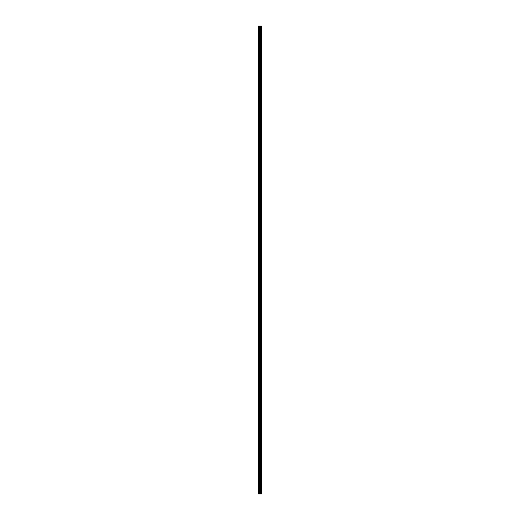 <?xml version="1.0" encoding="UTF-8"?>
<svg xmlns="http://www.w3.org/2000/svg" width="520" height="520" viewBox="0 0 520 520"><rect width="100%" height="100%" fill="white"/><g stroke="black" fill="none" stroke-linecap="round" stroke-linejoin="round"><path stroke-width="0.39" stroke-dasharray="2.6 1.95" d="M260.969 494L258.603 494L258.603 26L258.668 27.716L258.603 26L261.397 26L261.397 494L261.287 26L261.307 494L261.034 26L260.969 494L260.969 26M260.253 27.274L260.253 26.572L260.253 27.274M261.397 27.274L261.397 26.572L261.397 27.274M258.603 34.905L258.603 27.625L258.603 34.905M260.253 34.905L260.253 34.203L260.253 34.905M261.397 34.905L261.397 34.203L261.397 34.905M258.603 42.53L258.603 35.256L258.603 42.53M260.253 42.53L260.253 43.232L260.253 42.53M261.397 42.53L261.397 43.232L261.397 42.53M258.603 50.161L258.603 42.887L258.603 50.161M260.253 50.161L260.253 50.863L260.253 50.161M261.397 50.161L261.397 50.863L261.397 50.161M258.603 57.791L258.603 50.518L258.603 57.791M260.253 57.791L260.253 58.493L260.253 57.791M261.397 57.791L261.397 58.493L261.397 57.791M258.603 65.422L258.603 58.149L258.603 65.422M260.253 65.422L260.253 66.125L260.253 65.422M261.397 65.422L261.397 66.125L261.397 65.422M258.603 73.053L258.603 65.78L258.603 73.053M260.253 73.053L260.253 73.755L260.253 73.053M261.397 73.053L261.397 73.755L261.397 73.053M258.603 80.684L258.603 73.411L258.603 80.684M260.253 80.684L260.253 81.386L260.253 80.684M261.397 80.684L261.397 81.386L261.397 80.684M258.603 88.316L258.603 81.042L258.603 88.316M260.253 88.316L260.253 87.614L260.253 88.316M261.397 88.316L261.397 87.614L261.397 88.316M258.603 95.947L258.603 88.673L258.603 95.947M260.253 95.947L260.253 95.245L260.253 95.947M261.397 95.947L261.397 95.245L261.397 95.947M258.603 103.578L258.603 96.304L258.603 103.578M260.253 103.578L260.253 102.876L260.253 103.578M261.397 103.578L261.397 102.876L261.397 103.578M258.603 111.209L258.603 103.928L258.603 111.209M260.253 111.209L260.253 110.507L260.253 111.209M261.397 111.209L261.397 110.507L261.397 111.209M258.603 118.84L258.603 111.559L258.603 118.84M260.253 118.84L260.253 118.138L260.253 118.84M261.397 118.84L261.397 118.138L261.397 118.84M258.603 126.471L258.603 119.191L258.603 126.471M260.253 126.471L260.253 125.769L260.253 126.471M261.397 126.471L261.397 125.769L261.397 126.471M258.603 134.095L258.603 126.822L258.603 134.095M260.253 134.095L260.253 134.797L260.253 134.095M261.397 134.095L261.397 134.797L261.397 134.095M258.603 141.726L258.603 134.453L258.603 141.726M260.253 141.726L260.253 142.428L260.253 141.726M261.397 141.726L261.397 142.428L261.397 141.726M258.603 149.357L258.603 142.084L258.603 149.357M260.253 149.357L260.253 150.059L260.253 149.357M261.397 149.357L261.397 150.059L261.397 149.357M258.603 156.988L258.603 149.715L258.603 156.988M260.253 156.988L260.253 157.69L260.253 156.988M261.397 156.988L261.397 157.69L261.397 156.988M258.603 164.619L258.603 157.345L258.603 164.619M260.253 164.619L260.253 165.321L260.253 164.619M261.397 164.619L261.397 165.321L261.397 164.619M258.603 172.25L258.603 164.977L258.603 172.25M260.253 172.25L260.253 172.952L260.253 172.25M261.397 172.25L261.397 172.952L261.397 172.25M258.603 179.881L258.603 172.608L258.603 179.881M260.253 179.881L260.253 180.583L260.253 179.881M261.397 179.881L261.397 180.583L261.397 179.881M258.603 187.512L258.603 180.239L258.603 187.512M260.253 187.512L260.253 186.81L260.253 187.512M261.397 187.512L261.397 186.81L261.397 187.512M258.603 195.143L258.603 187.869L258.603 195.143M260.253 195.143L260.253 194.441L260.253 195.143M261.397 195.143L261.397 194.441L261.397 195.143M258.603 202.774L258.603 195.494L258.603 202.774M260.253 202.774L260.253 202.072L260.253 202.774M261.397 202.774L261.397 202.072L261.397 202.774M258.603 210.405L258.603 203.125L258.603 210.405M260.253 210.405L260.253 209.703L260.253 210.405M261.397 210.405L261.397 209.703L261.397 210.405M258.603 218.03L258.603 210.756L258.603 218.03M260.253 218.03L260.253 218.732L260.253 218.03M261.397 218.03L261.397 218.732L261.397 218.03M258.603 225.661L258.603 218.387L258.603 225.661M260.253 225.661L260.253 226.363L260.253 225.661M261.397 225.661L261.397 226.363L261.397 225.661M258.603 233.292L258.603 226.018L258.603 233.292M260.253 233.292L260.253 233.994L260.253 233.292M261.397 233.292L261.397 233.994L261.397 233.292M258.603 240.922L258.603 233.649L258.603 240.922M260.253 240.922L260.253 241.625L260.253 240.922M261.397 240.922L261.397 241.625L261.397 240.922M258.603 248.553L258.603 241.28L258.603 248.553M260.253 248.553L260.253 249.256L260.253 248.553M261.397 248.553L261.397 249.256L261.397 248.553M258.603 256.185L258.603 248.911L258.603 256.185M260.253 256.185L260.253 256.887L260.253 256.185M261.397 256.185L261.397 256.887L261.397 256.185M258.603 263.815L258.603 256.542L258.603 263.815M260.253 263.815L260.253 264.517L260.253 263.815M261.397 263.815L261.397 264.517L261.397 263.815M258.603 271.447L258.603 264.173L258.603 271.447M260.253 271.447L260.253 270.745L260.253 271.447M261.397 271.447L261.397 270.745L261.397 271.447M258.603 279.078L258.603 271.804L258.603 279.078M260.253 279.078L260.253 278.375L260.253 279.078M261.397 279.078L261.397 278.375L261.397 279.078M258.603 286.709L258.603 279.428L258.603 286.709M260.253 286.709L260.253 286.007L260.253 286.709M261.397 286.709L261.397 286.007L261.397 286.709M258.603 294.339L258.603 287.06L258.603 294.339M260.253 294.339L260.253 293.637L260.253 294.339M261.397 294.339L261.397 293.637L261.397 294.339M258.603 301.971L258.603 294.69L258.603 301.971M260.253 301.971L260.253 301.269L260.253 301.971M261.397 301.971L261.397 301.269L261.397 301.971M258.603 309.595L258.603 302.322L258.603 309.595M260.253 309.595L260.253 310.297L260.253 309.595M261.397 309.595L261.397 310.297L261.397 309.595M258.603 317.226L258.603 309.953L258.603 317.226M260.253 317.226L260.253 317.928L260.253 317.226M261.397 317.226L261.397 317.928L261.397 317.226M258.603 324.857L258.603 317.584L258.603 324.857M260.253 324.857L260.253 325.559L260.253 324.857M261.397 324.857L261.397 325.559L261.397 324.857M258.603 332.488L258.603 325.214L258.603 332.488M260.253 332.488L260.253 333.19L260.253 332.488M261.397 332.488L261.397 333.19L261.397 332.488M258.603 340.119L258.603 332.846L258.603 340.119M260.253 340.119L260.253 340.821L260.253 340.119M261.397 340.119L261.397 340.821L261.397 340.119M258.603 347.75L258.603 340.476L258.603 347.75M260.253 347.75L260.253 348.452L260.253 347.75M261.397 347.75L261.397 348.452L261.397 347.75M258.603 355.381L258.603 348.107L258.603 355.381M260.253 355.381L260.253 356.083L260.253 355.381M261.397 355.381L261.397 356.083L261.397 355.381M258.603 363.012L258.603 355.738L258.603 363.012M260.253 363.012L260.253 362.31L260.253 363.012M261.397 363.012L261.397 362.31L261.397 363.012M258.603 370.643L258.603 363.37L258.603 370.643M260.253 370.643L260.253 369.941L260.253 370.643M261.397 370.643L261.397 369.941L261.397 370.643M258.603 378.274L258.603 370.994L258.603 378.274M260.253 378.274L260.253 377.572L260.253 378.274M261.397 378.274L261.397 377.572L261.397 378.274M258.603 385.905L258.603 378.625L258.603 385.905M260.253 385.905L260.253 385.203L260.253 385.905M261.397 385.905L261.397 385.203L261.397 385.905M258.603 393.529L258.603 386.256L258.603 393.529M260.253 393.529L260.253 394.231L260.253 393.529M261.397 393.529L261.397 394.231L261.397 393.529M258.603 401.161L258.603 393.887L258.603 401.161M260.253 401.161L260.253 401.863L260.253 401.161M261.397 401.161L261.397 401.863L261.397 401.161M258.603 408.791L258.603 401.518L258.603 408.791M260.253 408.791L260.253 409.494L260.253 408.791M261.397 408.791L261.397 409.494L261.397 408.791M258.603 416.423L258.603 409.149L258.603 416.423M260.253 416.423L260.253 417.125L260.253 416.423M261.397 416.423L261.397 417.125L261.397 416.423M258.603 424.053L258.603 416.78L258.603 424.053M260.253 424.053L260.253 424.756L260.253 424.053M261.397 424.053L261.397 424.756L261.397 424.053M258.603 431.685L258.603 424.411L258.603 431.685M260.253 431.685L260.253 432.387L260.253 431.685M261.397 431.685L261.397 432.387L261.397 431.685M258.603 439.316L258.603 432.042L258.603 439.316M260.253 439.316L260.253 440.018L260.253 439.316M261.397 439.316L261.397 440.018L261.397 439.316M258.603 446.947L258.603 439.673L258.603 446.947M260.253 446.947L260.253 446.245L260.253 446.947M261.397 446.947L261.397 446.245L261.397 446.947M258.603 454.578L258.603 447.304L258.603 454.578M260.253 454.578L260.253 453.875L260.253 454.578M261.397 454.578L261.397 453.875L261.397 454.578M258.603 462.209L258.603 454.928L258.603 462.209M260.253 462.209L260.253 461.507L260.253 462.209M261.397 462.209L261.397 461.507L261.397 462.209M258.603 469.84L258.603 462.56L258.603 469.84M260.253 469.84L260.253 469.137L260.253 469.84M261.397 469.84L261.397 469.137L261.397 469.84M258.603 477.471L258.603 470.191L258.603 477.471M260.253 477.471L260.253 476.769L260.253 477.471M261.397 477.471L261.397 476.769L261.397 477.471M258.603 485.095L258.603 477.822L258.603 485.095M260.253 485.095L260.253 485.797L260.253 485.095M261.397 485.095L261.397 485.797L261.397 485.095M258.603 492.726L258.668 493.175L258.603 492.726M260.253 492.726L260.253 493.428L260.253 492.726M261.397 492.726L261.397 493.428L261.397 492.726M261.281 492.726L261.281 493.428L261.281 492.726M261.281 485.095L261.281 485.797L261.281 485.095M261.281 477.471L261.281 476.769L261.281 477.471M261.281 469.84L261.281 469.137L261.281 469.84M261.281 462.209L261.281 461.507L261.281 462.209M261.281 454.578L261.281 453.875L261.281 454.578M261.281 446.947L261.281 446.245L261.281 446.947M261.281 439.316L261.281 440.018L261.281 439.316M261.281 431.685L261.281 432.387L261.281 431.685M261.281 424.053L261.281 424.756L261.281 424.053M261.281 416.423L261.281 417.125L261.281 416.423M261.281 408.791L261.281 409.494L261.281 408.791M261.281 401.161L261.281 401.863L261.281 401.161M261.281 393.529L261.281 394.231L261.281 393.529M261.281 385.905L261.281 385.203L261.281 385.905M261.281 378.274L261.281 377.572L261.281 378.274M261.281 370.643L261.281 369.941L261.281 370.643M261.281 363.012L261.281 362.31L261.281 363.012M261.281 355.381L261.281 356.083L261.281 355.381M261.281 347.75L261.281 348.452L261.281 347.75M261.281 340.119L261.281 340.821L261.281 340.119M261.281 332.488L261.281 333.19L261.281 332.488M261.281 324.857L261.281 325.559L261.281 324.857M261.281 317.226L261.281 317.928L261.281 317.226M261.281 309.595L261.281 310.297L261.281 309.595M261.281 301.971L261.281 301.269L261.281 301.971M261.281 294.339L261.281 293.637L261.281 294.339M261.281 286.709L261.281 286.007L261.281 286.709M261.281 279.078L261.281 278.375L261.281 279.078M261.281 271.447L261.281 270.745L261.281 271.447M261.281 263.815L261.281 264.517L261.281 263.815M261.281 256.185L261.281 256.887L261.281 256.185M261.281 248.553L261.281 249.256L261.281 248.553M261.281 240.922L261.281 241.625L261.281 240.922M261.281 233.292L261.281 233.994L261.281 233.292M261.281 225.661L261.281 226.363L261.281 225.661M261.281 218.03L261.281 218.732L261.281 218.03M261.281 210.405L261.281 209.703L261.281 210.405M261.281 202.774L261.281 202.072L261.281 202.774M261.281 195.143L261.281 194.441L261.281 195.143M261.281 187.512L261.281 186.81L261.281 187.512M261.281 179.881L261.281 180.583L261.281 179.881M261.281 172.25L261.281 172.952L261.281 172.25M261.281 164.619L261.281 165.321L261.281 164.619M261.281 156.988L261.281 157.69L261.281 156.988M261.281 149.357L261.281 150.059L261.281 149.357M261.281 141.726L261.281 142.428L261.281 141.726M261.281 134.095L261.281 134.797L261.281 134.095M261.281 126.471L261.281 125.769L261.281 126.471M261.281 118.84L261.281 118.138L261.281 118.84M261.281 111.209L261.281 110.507L261.281 111.209M261.281 103.578L261.281 102.876L261.281 103.578M261.281 95.947L261.281 95.245L261.281 95.947M261.281 88.316L261.281 87.614L261.281 88.316M261.281 80.684L261.281 81.386L261.281 80.684M261.281 73.053L261.281 73.755L261.281 73.053M261.281 65.422L261.281 66.125L261.281 65.422M261.281 57.791L261.281 58.493L261.281 57.791M261.281 50.161L261.281 50.863L261.281 50.161M261.281 42.53L261.281 43.232L261.281 42.53M261.281 34.905L261.281 34.203L261.281 34.905M261.281 27.274L261.281 26.572L261.281 27.274M259.727 26L260.202 26L259.727 26M260.709 26L260.709 494L260.728 26M258.603 492.375L258.603 485.453L258.603 492.375M258.603 494L258.603 493.084L258.603 494M258.668 492.329L258.668 485.498L258.668 492.329M258.668 484.699L258.668 477.867L258.668 484.699M258.668 477.068L258.668 470.236L258.668 477.068M258.668 469.443L258.668 462.605L258.668 469.443M258.668 461.812L258.668 454.974L258.668 461.812M258.668 454.181L258.668 447.343L258.668 454.181M258.668 446.55L258.668 439.712L258.668 446.55M258.668 438.919L258.668 432.081L258.668 438.919M258.668 431.288L258.668 424.45L258.668 431.288M258.668 423.657L258.668 416.819L258.668 423.657M258.668 416.026L258.668 409.188L258.668 416.026M258.668 408.395L258.668 401.557L258.668 408.395M258.668 400.764L258.668 393.933L258.668 400.764M258.668 393.133L258.668 386.301L258.668 393.133M258.668 385.502L258.668 378.671L258.668 385.502M258.668 377.878L258.668 371.04L258.668 377.878M258.668 370.247L258.668 363.409L258.668 370.247M258.668 362.615L258.668 355.778L258.668 362.615M258.668 354.985L258.668 348.147L258.668 354.985M258.668 347.353L258.668 340.516L258.668 347.353M258.668 339.723L258.668 332.885L258.668 339.723M258.668 332.092L258.668 325.253L258.668 332.092M258.668 324.461L258.668 317.623L258.668 324.461M258.668 316.829L258.668 309.998L258.668 316.829M258.668 309.199L258.668 302.367L258.668 309.199M258.668 301.567L258.668 294.736L258.668 301.567M258.668 293.943L258.668 287.105L258.668 293.943M258.668 286.312L258.668 279.474L258.668 286.312M258.668 278.681L258.668 271.843L258.668 278.681M258.668 271.05L258.668 264.212L258.668 271.05M258.668 263.419L258.668 256.581L258.668 263.419M258.668 255.788L258.668 248.95L258.668 255.788M258.668 248.157L258.668 241.319L258.668 248.157M258.668 240.526L258.668 233.688L258.668 240.526M258.668 232.895L258.668 226.057L258.668 232.895M258.668 225.264L258.668 218.433L258.668 225.264M258.668 217.633L258.668 210.802L258.668 217.633M258.668 210.002L258.668 203.171L258.668 210.002M258.668 202.378L258.668 195.54L258.668 202.378M258.668 194.747L258.668 187.909L258.668 194.747M258.668 187.115L258.668 180.278L258.668 187.115M258.668 179.484L258.668 172.647L258.668 179.484M258.668 171.853L258.668 165.016L258.668 171.853M258.668 164.222L258.668 157.385L258.668 164.222M258.668 156.591L258.668 149.754L258.668 156.591M258.668 148.96L258.668 142.123L258.668 148.96M258.668 141.329L258.668 134.498L258.668 141.329M258.668 133.698L258.668 126.867L258.668 133.698M258.668 126.067L258.668 119.236L258.668 126.067M258.668 118.443L258.668 111.605L258.668 118.443M258.668 110.812L258.668 103.974L258.668 110.812M258.668 103.181L258.668 96.343L258.668 103.181M258.668 95.55L258.668 88.712L258.668 95.55M258.668 87.919L258.668 81.081L258.668 87.919M258.668 80.288L258.668 73.45L258.668 80.288M258.668 72.657L258.668 65.819L258.668 72.657M258.668 65.026L258.668 58.188L258.668 65.026M258.668 57.395L258.668 50.557L258.668 57.395M258.668 49.764L258.668 42.932L258.668 49.764M258.668 42.133L258.668 35.302L258.668 42.133M258.668 34.502L258.668 27.671L258.668 34.502M258.668 26.878L258.668 26L258.668 26.878M258.798 494L258.798 26M260.449 494L260.449 26M260.481 494L260.481 26M258.668 494L258.668 493.123L258.668 494M259.344 494L259.344 26M259.435 494L259.435 26M259.818 494L259.818 26M259.909 494L259.909 26M260.267 494L260.267 26M260.358 494L260.358 26M260.748 494L260.748 26M260.793 494L260.793 26M261.014 494L261.014 26M258.668 27.716L260.253 27.716M258.668 35.347L260.253 35.347M258.668 42.978L260.253 42.978M258.668 50.609L260.253 50.609M258.668 58.24L260.253 58.24M258.668 65.871L260.253 65.871M258.668 73.502L260.253 73.502M258.668 81.133L260.253 81.133M258.668 88.758L260.253 88.758M258.668 96.388L260.253 96.388M258.668 104.02L260.253 104.02M258.668 111.651L260.253 111.651M258.668 119.281L260.253 119.281M258.668 126.913L260.253 126.913M258.668 134.544L260.253 134.544M258.668 142.174L260.253 142.174M258.668 149.805L260.253 149.805M258.668 157.437L260.253 157.437M258.668 165.067L260.253 165.067M258.668 172.692L260.253 172.692M258.668 180.323L260.253 180.323M258.668 187.954L260.253 187.954M258.668 195.585L260.253 195.585M258.668 203.216L260.253 203.216M258.668 210.847L260.253 210.847M258.668 218.478L260.253 218.478M258.668 226.109L260.253 226.109M258.668 233.74L260.253 233.74M258.668 241.371L260.253 241.371M258.668 249.002L260.253 249.002M258.668 256.633L260.253 256.633M258.668 264.257L260.253 264.257M258.668 271.889L260.253 271.889M258.668 279.519L260.253 279.519M258.668 287.151L260.253 287.151M258.668 294.781L260.253 294.781M258.668 302.413L260.253 302.413M258.668 310.043L260.253 310.043M258.668 317.675L260.253 317.675M258.668 325.306L260.253 325.306M258.668 332.937L260.253 332.937M258.668 340.568L260.253 340.568M258.668 348.192L260.253 348.192M258.668 355.823L260.253 355.823M258.668 363.454L260.253 363.454M258.668 371.085L260.253 371.085M258.668 378.716L260.253 378.716M258.668 386.347L260.253 386.347M258.668 393.978L260.253 393.978M258.668 401.609L260.253 401.609M258.668 409.24L260.253 409.24M258.668 416.871L260.253 416.871M258.668 424.502L260.253 424.502M258.668 432.133L260.253 432.133M258.668 439.757L260.253 439.757M258.668 447.388L260.253 447.388M258.668 455.019L260.253 455.019M258.668 462.651L260.253 462.651M258.668 470.281L260.253 470.281M258.668 477.913L260.253 477.913M258.668 485.543L260.253 485.543M258.668 493.175L260.253 493.175M260.253 493.428L261.281 493.428M260.253 485.797L261.281 485.797M260.253 478.166L261.281 478.166M260.253 470.535L261.281 470.535M260.253 462.904L261.281 462.904M260.253 455.273L261.281 455.273M260.253 447.642L261.281 447.642M260.253 440.018L261.281 440.018M260.253 432.387L261.281 432.387M260.253 424.756L261.281 424.756M260.253 417.125L261.281 417.125M260.253 409.494L261.281 409.494M260.253 401.863L261.281 401.863M260.253 394.231L261.281 394.231M260.253 386.601L261.281 386.601M260.253 378.969L261.281 378.969M260.253 371.339L261.281 371.339M260.253 363.707L261.281 363.707M260.253 356.083L261.281 356.083M260.253 348.452L261.281 348.452M260.253 340.821L261.281 340.821M260.253 333.19L261.281 333.19M260.253 325.559L261.281 325.559M260.253 317.928L261.281 317.928M260.253 310.297L261.281 310.297M260.253 302.666L261.281 302.666M260.253 295.035L261.281 295.035M260.253 287.404L261.281 287.404M260.253 279.773L261.281 279.773M260.253 272.142L261.281 272.142M260.253 264.517L261.281 264.517M260.253 256.887L261.281 256.887M260.253 249.256L261.281 249.256M260.253 241.625L261.281 241.625M260.253 233.994L261.281 233.994M260.253 226.363L261.281 226.363M260.253 218.732L261.281 218.732M260.253 211.1L261.281 211.1M260.253 203.469L261.281 203.469M260.253 195.839L261.281 195.839M260.253 188.208L261.281 188.208M260.253 180.583L261.281 180.583M260.253 172.952L261.281 172.952M260.253 165.321L261.281 165.321M260.253 157.69L261.281 157.69M260.253 150.059L261.281 150.059M260.253 142.428L261.281 142.428M260.253 134.797L261.281 134.797M260.253 127.166L261.281 127.166M260.253 119.535L261.281 119.535M260.253 111.904L261.281 111.904M260.253 104.273L261.281 104.273M260.253 96.642L261.281 96.642M260.253 89.017L261.281 89.017M260.253 81.386L261.281 81.386M260.253 73.755L261.281 73.755M260.253 66.125L261.281 66.125M260.253 58.493L261.281 58.493M260.253 50.863L261.281 50.863M260.253 43.232L261.281 43.232M260.253 35.601L261.281 35.601M260.253 27.97L261.281 27.97M260.253 26.572L261.281 26.572M260.253 34.203L261.281 34.203M260.253 41.834L261.281 41.834M260.253 49.465L261.281 49.465M260.253 57.096L261.281 57.096M260.253 64.727L261.281 64.727M260.253 72.358L261.281 72.358M260.253 79.983L261.281 79.983M260.253 87.614L261.281 87.614M260.253 95.245L261.281 95.245M260.253 102.876L261.281 102.876M260.253 110.507L261.281 110.507M260.253 118.138L261.281 118.138M260.253 125.769L261.281 125.769M260.253 133.399L261.281 133.399M260.253 141.031L261.281 141.031M260.253 148.662L261.281 148.662M260.253 156.292L261.281 156.292M260.253 163.917L261.281 163.917M260.253 171.548L261.281 171.548M260.253 179.179L261.281 179.179M260.253 186.81L261.281 186.81M260.253 194.441L261.281 194.441M260.253 202.072L261.281 202.072M260.253 209.703L261.281 209.703M260.253 217.334L261.281 217.334M260.253 224.965L261.281 224.965M260.253 232.596L261.281 232.596M260.253 240.227L261.281 240.227M260.253 247.858L261.281 247.858M260.253 255.483L261.281 255.483M260.253 263.114L261.281 263.114M260.253 270.745L261.281 270.745M260.253 278.375L261.281 278.375M260.253 286.007L261.281 286.007M260.253 293.637L261.281 293.637M260.253 301.269L261.281 301.269M260.253 308.9L261.281 308.9M260.253 316.531L261.281 316.531M260.253 324.161L261.281 324.161M260.253 331.793L261.281 331.793M260.253 339.417L261.281 339.417M260.253 347.048L261.281 347.048M260.253 354.679L261.281 354.679M260.253 362.31L261.281 362.31M260.253 369.941L261.281 369.941M260.253 377.572L261.281 377.572M260.253 385.203L261.281 385.203M260.253 392.834L261.281 392.834M260.253 400.465L261.281 400.465M260.253 408.096L261.281 408.096M260.253 415.727L261.281 415.727M260.253 423.358L261.281 423.358M260.253 430.982L261.281 430.982M260.253 438.613L261.281 438.613M260.253 446.245L261.281 446.245M260.253 453.875L261.281 453.875M260.253 461.507L261.281 461.507M260.253 469.137L261.281 469.137M260.253 476.769L261.281 476.769M260.253 484.4L261.281 484.4M260.253 492.031L261.281 492.031M258.668 492.284L260.253 492.284M258.668 484.653L260.253 484.653M258.668 477.022L260.253 477.022M258.668 469.391L260.253 469.391M258.668 461.76L260.253 461.76M258.668 454.129L260.253 454.129M258.668 446.498L260.253 446.498M258.668 438.867L260.253 438.867M258.668 431.243L260.253 431.243M258.668 423.612L260.253 423.612M258.668 415.981L260.253 415.981M258.668 408.35L260.253 408.35M258.668 400.719L260.253 400.719M258.668 393.088L260.253 393.088M258.668 385.457L260.253 385.457M258.668 377.825L260.253 377.825M258.668 370.195L260.253 370.195M258.668 362.563L260.253 362.563M258.668 354.933L260.253 354.933M258.668 347.308L260.253 347.308M258.668 339.677L260.253 339.677M258.668 332.046L260.253 332.046M258.668 324.415L260.253 324.415M258.668 316.784L260.253 316.784M258.668 309.153L260.253 309.153M258.668 301.522L260.253 301.522M258.668 293.891L260.253 293.891M258.668 286.26L260.253 286.26M258.668 278.629L260.253 278.629M258.668 270.998L260.253 270.998M258.668 263.367L260.253 263.367M258.668 255.743L260.253 255.743M258.668 248.112L260.253 248.112M258.668 240.481L260.253 240.481M258.668 232.85L260.253 232.85M258.668 225.219L260.253 225.219M258.668 217.588L260.253 217.588M258.668 209.957L260.253 209.957M258.668 202.326L260.253 202.326M258.668 194.694L260.253 194.694M258.668 187.064L260.253 187.064M258.668 179.433L260.253 179.433M258.668 171.808L260.253 171.808M258.668 164.177L260.253 164.177M258.668 156.546L260.253 156.546M258.668 148.915L260.253 148.915M258.668 141.284L260.253 141.284M258.668 133.653L260.253 133.653M258.668 126.022L260.253 126.022M258.668 118.391L260.253 118.391M258.668 110.76L260.253 110.76M258.668 103.129L260.253 103.129M258.668 95.498L260.253 95.498M258.668 87.867L260.253 87.867M258.668 80.243L260.253 80.243M258.668 72.611L260.253 72.611M258.668 64.981L260.253 64.981M258.668 57.35L260.253 57.35M258.668 49.718L260.253 49.718M258.668 42.087L260.253 42.087M258.668 34.456L260.253 34.456M258.668 26.826L260.253 26.826"/><path stroke-width="0.78" d="M261.014 26L261.034 494L261.034 26L261.287 494L261.397 26L261.397 494L261.014 494L261.014 26L258.603 26L258.603 494L258.798 26M258.798 494L261.014 494M260.728 26L260.728 494L260.709 26M260.481 494L260.481 26M260.449 494L260.449 26M260.969 494L260.969 26M260.793 494L260.793 26M260.748 494L260.748 26M260.358 494L260.358 26M260.267 494L260.267 26M259.909 494L259.909 26M259.818 494L259.818 26M259.435 494L259.435 26M259.344 494L259.344 26"/></g></svg>
